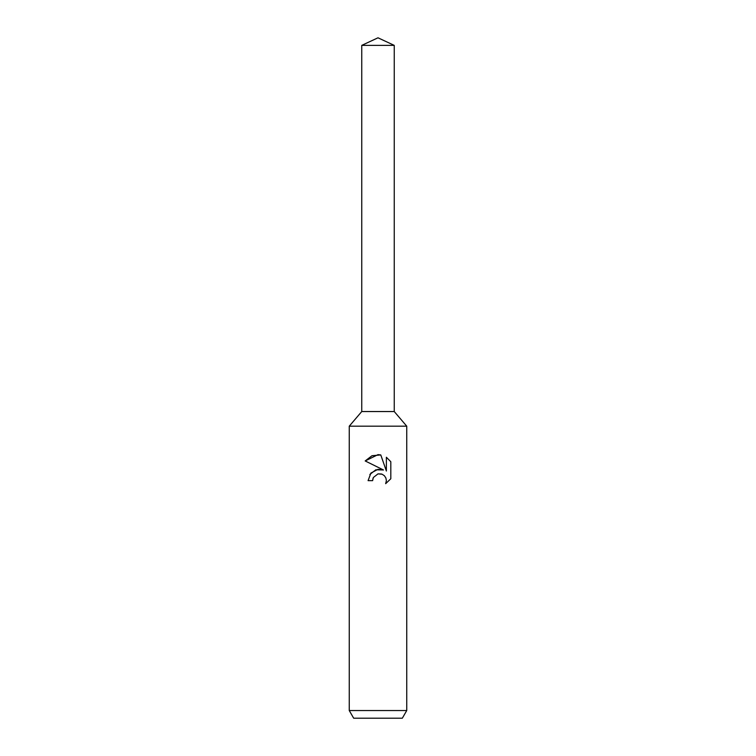 <?xml version="1.0" encoding="UTF-8"?>
<svg xmlns="http://www.w3.org/2000/svg" width="756" height="756" viewBox="0 0 756 756"><rect width="100%" height="100%" fill="white"/><g stroke="black" fill="none" stroke-linecap="round" stroke-linejoin="round"><path stroke-width="1.13" d="M361.755 45.379L394.245 45.379L378 37.8L361.755 45.379L361.755 411.538L378 411.538L361.755 411.538L349.253 426.186L406.747 426.186L406.747 710.536L349.253 710.536L353.676 718.2L402.324 718.2L406.747 710.536M394.245 45.379L394.245 411.538L378 411.538L394.245 411.538L406.747 426.186M373.341 477.518L377.981 473.88L373.341 477.518L372.613 480.646L368.077 480.646L370.894 473.086L378 469.306L383.49 469.977L365.186 460.952L378 454.639L380.778 454.932L386.373 471.035L386.373 457.248L390.814 461.736L390.814 478.746L385.664 483.679L386.392 480.599L385.862 477.962L384.379 475.732L382.149 474.239L378 473.88L381.421 473.984M372.613 480.646L373.077 478.123M385.664 483.679L390.814 478.746M383.49 469.977L375.855 469.788L369.854 474.475M390.814 461.736L386.373 457.248M380.778 454.932L371.999 455.726L365.186 460.952M349.253 426.186L349.253 710.536"/></g></svg>
